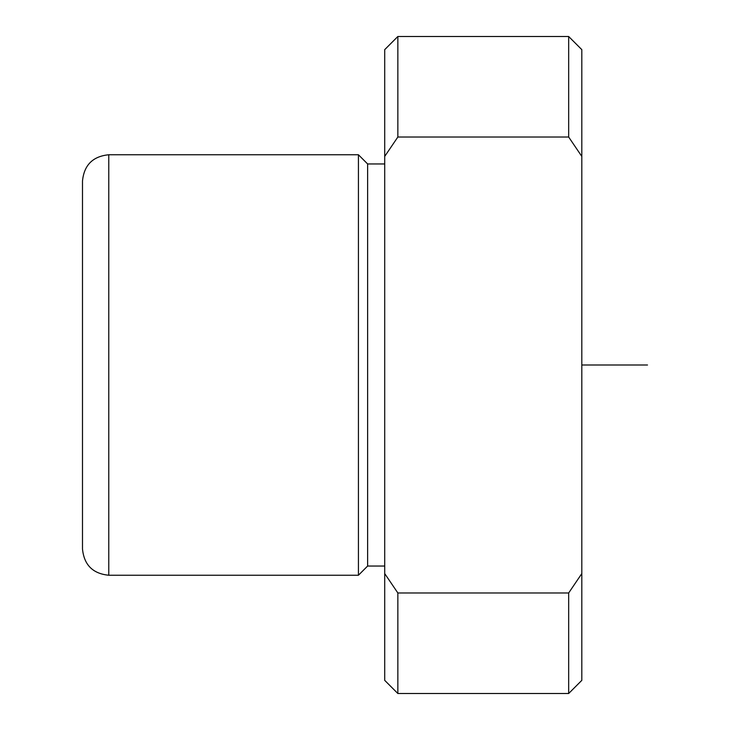 <?xml version="1.0" encoding="UTF-8"?>
<svg xmlns="http://www.w3.org/2000/svg" width="730" height="730" viewBox="0 0 730 730"><rect width="100%" height="100%" fill="white"/><g stroke="black" fill="none" stroke-linecap="round" stroke-linejoin="round"><path stroke-width="1.09" d="M82.49 298.853L82.49 181.04C84.05 165.08 92.81 156.32 108.77 154.76L108.77 575.24C92.81 573.68 84.05 564.92 82.49 548.96L82.49 276.807M384.71 566.042L367.628 566.042L358.43 575.24L358.43 154.76L108.77 154.76M367.628 566.042L367.628 163.958L358.43 154.76M384.71 156.412L384.71 49.64L397.85 36.5L397.85 137.03L384.71 156.412L384.71 573.588L397.85 592.97L397.85 693.5L384.71 680.36L384.71 573.588M581.81 156.412L568.67 137.03L568.67 36.5L581.81 49.64L581.81 680.36L568.67 693.5L568.67 592.97L397.85 592.97M581.81 573.588L568.67 592.97M568.67 137.03L397.85 137.03M581.81 365L647.51 365M358.43 575.24L108.77 575.24M384.71 163.958L367.628 163.958M568.67 693.5L397.85 693.5M568.67 36.5L397.85 36.5"/></g></svg>
